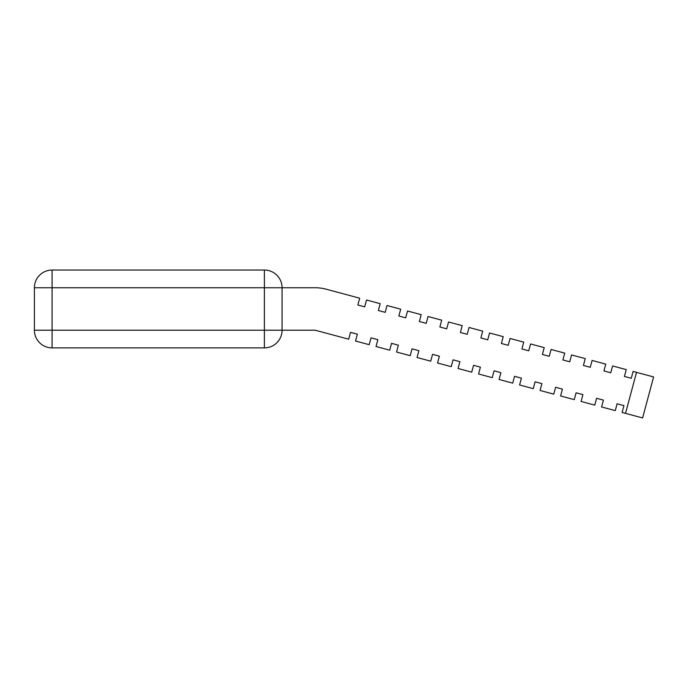 <?xml version="1.0" encoding="UTF-8"?>
<svg xmlns="http://www.w3.org/2000/svg" width="688" height="688" viewBox="0 0 688 688"><rect width="100%" height="100%" fill="white"/><g stroke="black" fill="none" stroke-linecap="round" stroke-linejoin="round"><path stroke-width="1.03" d="M617.102 403.787L623.939 405.619L622.107 412.456L625.521 413.368L636.512 372.354L633.098 371.443L631.266 378.28L624.429 376.448L626.261 369.611L612.587 365.947L610.755 372.784L603.918 370.952L605.75 364.115L592.084 360.452L590.252 367.289L583.415 365.457L585.247 358.62L571.573 354.956L569.741 361.793L562.913 359.962L564.745 353.125L551.071 349.461L549.239 356.298L542.402 354.466L544.234 347.629L530.568 343.966L528.737 350.803L521.9 348.971L523.731 342.134L510.057 338.47L508.226 345.307L501.389 343.475L503.22 336.638L489.555 332.983L487.723 339.812L480.886 337.98L482.718 331.152L469.044 327.488L467.212 334.316L460.384 332.485L462.216 325.656L448.542 321.993L446.71 328.83L439.873 326.998L441.705 320.161L428.039 316.497L426.207 323.334L419.37 321.502L421.202 314.665L407.528 311.002L405.696 317.839L398.859 316.007L400.691 309.17L387.026 305.506L385.194 312.343L378.357 310.512L380.189 303.675L366.515 300.011L364.683 306.848L357.855 305.016L359.686 298.179L326.129 289.192A42.458 42.458 0 0 0 315.138 287.747L282.071 287.747A17.69 17.69 0 0 0 264.381 270.049L52.09 270.049A17.69 17.69 0 0 0 34.4 287.747L34.4 330.206A17.69 17.69 0 0 0 52.09 347.896L52.09 330.206L264.381 330.206L264.381 287.747L282.071 287.747L282.071 330.206L315.138 330.206L348.696 339.193L350.527 332.356L357.364 334.187L355.533 341.024L369.198 344.688L371.03 337.851L377.867 339.683L376.035 346.52L389.709 350.183L391.541 343.346L398.369 345.178L396.537 352.015L410.211 355.679L412.043 348.842L418.88 350.674L417.048 357.511L430.714 361.174L432.546 354.337L439.383 356.169L437.551 363.006L451.225 366.661L453.057 359.833L459.894 361.664L458.062 368.493L471.727 372.156L473.559 365.328L480.396 367.16L478.564 373.988L492.238 377.652L494.07 370.815L500.898 372.647L499.067 379.484L512.741 383.147L514.572 376.31L521.409 378.142L519.578 384.979L533.243 388.643L535.075 381.806L541.912 383.637L540.08 390.474L553.754 394.138L555.586 387.301L562.423 389.133L560.591 395.97L574.256 399.633L576.088 392.796L582.925 394.628L581.093 401.465L594.767 405.129L596.599 398.292L603.428 400.124L601.596 406.961L615.27 410.624L617.102 403.787L623.939 405.619L617.102 403.787M364.683 306.848L357.855 305.016L364.683 306.848M359.686 298.179L326.129 289.192L359.686 298.179M264.381 347.896A17.69 17.69 0 0 0 282.071 330.206L315.138 330.206L264.381 330.206L264.381 347.896L52.09 347.896A17.69 17.69 0 0 1 34.4 330.206L52.09 330.206L52.09 270.049A17.69 17.69 0 0 0 34.4 287.747L264.381 287.747L264.381 270.049M350.527 332.356L357.364 334.187L350.527 332.356M371.03 337.851L377.867 339.683L371.03 337.851M391.541 343.346L398.369 345.178L391.541 343.346M412.043 348.842L418.88 350.674L412.043 348.842M432.546 354.337L439.383 356.169L432.546 354.337M453.057 359.833L459.894 361.664L453.057 359.833M473.559 365.328L480.396 367.16L473.559 365.328M494.07 370.815L500.898 372.647L494.07 370.815M514.572 376.31L521.409 378.142L514.572 376.31M535.075 381.806L541.912 383.637L535.075 381.806M555.586 387.301L562.423 389.133L555.586 387.301M576.088 392.796L582.925 394.628L576.088 392.796M596.599 398.292L603.428 400.124L596.599 398.292M631.266 378.28L624.429 376.448L631.266 378.28M610.755 372.784L603.918 370.952L610.755 372.784M590.252 367.289L583.415 365.457L590.252 367.289M569.741 361.793L562.913 359.962L569.741 361.793M549.239 356.298L542.402 354.466L549.239 356.298M528.737 350.803L521.9 348.971L528.737 350.803M508.226 345.307L501.389 343.475L508.226 345.307M487.723 339.812L480.886 337.98L487.723 339.812M467.212 334.316L460.384 332.485L467.212 334.316M446.71 328.83L439.873 326.998L446.71 328.83M426.207 323.334L419.37 321.502L426.207 323.334M405.696 317.839L398.859 316.007L405.696 317.839M385.194 312.343L378.357 310.512L385.194 312.343M636.512 372.354L653.6 376.938L642.609 417.951L625.521 413.368"/></g></svg>
